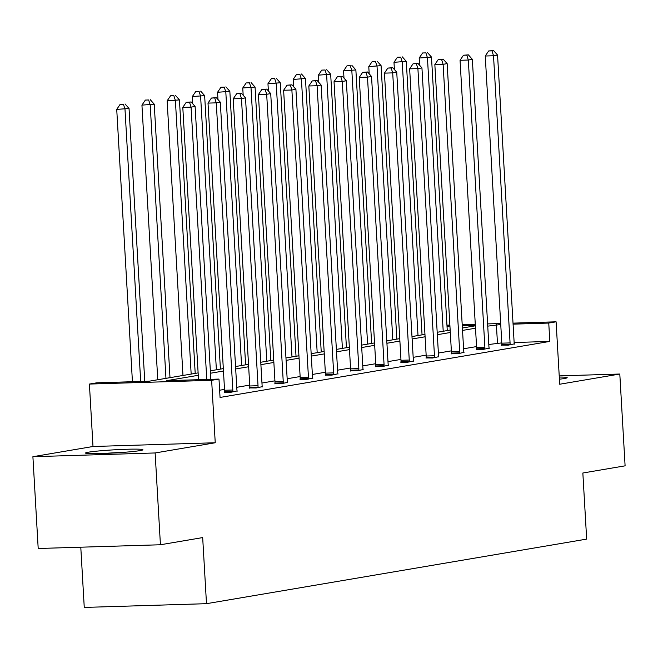 <?xml version="1.0" encoding="UTF-8"?>
<svg xmlns="http://www.w3.org/2000/svg" width="658" height="658" viewBox="0 0 658 658"><rect width="100%" height="100%" fill="white"/><g stroke="black" fill="none" stroke-linecap="round" stroke-linejoin="round"><path stroke-width="0.99" d="M559.292 377.05A28.73 1.571 176.7 0 1 567.18 377.676A28.73 1.571 176.7 0 1 564.26 378.539A28.73 1.571 176.7 0 1 559.415 379.205M139.981 450.615A28.73 1.571 176.7 0 1 107.789 453.304A28.73 1.571 176.7 0 1 85.532 453.058A28.73 1.571 176.7 0 1 88.443 452.186A28.73 1.571 176.7 0 1 120.636 449.496A28.73 1.571 176.7 0 1 142.901 449.743A28.73 1.571 176.7 0 1 139.981 450.615M513.018 323.136L556.1 321.811L559.703 384.239L619.803 374.032L625.1 465.831L582.848 473.012L586.665 539.108L206.489 603.682L202.68 537.586L160.429 544.758L38.197 548.501L32.9 456.701L155.132 452.959L215.24 442.752L211.637 380.324L89.406 384.066L96.759 382.816L149.119 381.212L198.116 372.897M160.429 544.758L155.132 452.959M619.803 374.032L559.218 375.882M215.24 442.752L93 446.494L32.9 456.701M93 446.494L89.406 384.066M80.786 547.201L84.257 607.424L206.489 603.682M476.515 349.39L482.964 349.447L489.174 348.131M426.104 357.952L432.553 358.01L438.763 356.694M375.693 366.514L382.142 366.572L388.352 365.256M325.282 375.076L331.739 375.134L337.949 373.818M274.871 383.639L281.328 383.696L287.538 382.38M224.46 392.201L230.917 392.258L237.127 390.942M501.799 342.892L488.795 344.496M476.565 346.577L463.594 348.781M451.355 350.854L438.384 353.058M426.154 355.139L413.183 357.343M400.952 359.416L387.973 361.62M375.743 363.701L362.772 365.906M350.541 367.978L337.57 370.183M325.332 372.264L312.361 374.468M300.13 376.541L287.159 378.745M274.929 380.826L261.95 383.03M249.719 385.103L236.748 387.307M224.518 389.388L219.632 390.219M198.255 375.307L166.63 380.678L218.991 379.074L220.052 397.44L549.808 341.42L514.137 342.514M249.67 387.924L256.118 387.973L262.328 386.657M300.081 379.362L306.529 379.411L312.739 378.095M350.492 370.799L356.94 370.849L363.15 369.533M400.895 362.229L407.351 362.287L413.561 360.971M451.306 353.667L457.762 353.724L463.972 352.408M501.717 345.105L508.165 345.162L514.375 343.846M218.991 379.074L211.637 380.324M556.1 321.811L548.756 323.062L513.075 324.155M549.808 341.42L548.756 323.062M500.746 324.534L487.734 326.138M475.504 328.21L462.533 330.415M450.302 332.496L437.331 334.7M425.093 336.773L412.122 338.977M399.891 341.058L386.92 343.262M374.69 345.335L361.711 347.539M349.48 349.62L336.509 351.824M324.279 353.905L311.308 356.101M299.069 358.182L286.098 360.387M273.868 362.468L260.897 364.664M248.658 366.745L235.687 368.949M223.457 371.03L210.486 373.234M446.946 325.159L449.875 325.068M462.204 324.69L475.282 324.287M487.611 323.909L500.689 323.514M475.339 325.307L462.261 325.71M449.932 326.088L447.004 326.179M210.346 370.816L223.317 368.612M235.548 366.531L248.527 364.335M260.757 362.254L273.728 360.049M285.959 357.968L298.929 355.764M311.168 353.691L324.139 351.487M336.37 349.406L349.34 347.202M361.571 345.129L374.55 342.925M386.781 340.844L399.751 338.64M411.982 336.567L424.953 334.363M437.192 332.282L450.162 330.077M462.393 328.005L475.364 325.8M497.448 343.024L496.387 324.665M206.768 379.452L191.067 107.131L195.105 106.448L210.84 379.329M198.51 379.707L182.801 107.386L191.067 107.131L189.52 102.229L191.141 101.957L186.222 102.327L189.52 102.229M186.222 102.327L182.801 107.386M195.105 106.448L191.141 101.957M144.76 381.352L129.034 108.471L116.729 109.409L132.431 381.73M123.449 104.252L120.143 104.351L123.449 104.252L124.987 109.154L140.689 381.476M125.061 103.972L129.034 108.471M116.729 109.409L120.143 104.351M232.726 391.946L232.784 391.395A3.685 1.629 88.2 0 0 232.825 390.005L216.268 102.854L220.307 102.163L236.864 389.314A3.685 1.629 88.2 0 0 237.061 390.671L237.184 391.189M224.436 392.456L224.526 391.65A3.685 1.629 88.2 0 0 224.567 390.26L208.01 103.1L216.268 102.854L214.73 97.943L216.342 97.672L211.424 98.05L214.73 97.943M211.424 98.05L208.01 103.1M220.307 102.163L216.342 97.672M257.928 387.669L257.994 387.11A3.685 1.629 88.2 0 0 258.026 385.72L241.47 98.568L245.516 97.886L262.073 385.037A3.685 1.629 88.2 0 0 262.262 386.386L262.394 386.912M249.637 388.171L249.736 387.365A3.685 1.629 88.2 0 0 249.769 385.975L233.212 98.823L241.47 98.568L239.931 93.666L241.544 93.395L236.625 93.765L239.931 93.666M236.625 93.765L233.212 98.823M245.516 97.886L241.544 93.395M170.003 377.667L154.235 104.186L141.939 105.124L157.772 379.748M148.65 99.967L145.352 100.074L148.65 99.967L150.197 104.869L165.964 378.358M150.271 99.695L154.235 104.186M141.939 105.124L145.352 100.074M195.204 373.39L179.437 99.909L167.14 100.847L182.973 375.463M173.86 95.69L170.554 95.788L173.86 95.69L175.398 100.592L191.165 374.073M175.472 95.41L179.437 99.909M167.14 100.847L170.554 95.788M124.222 452.301A28.549 1.563 -3.3 0 0 112.428 452.885A28.549 1.563 -3.3 0 0 104.375 453.444M283.129 383.384L283.195 382.833A3.685 1.629 88.2 0 0 283.236 381.443L266.679 94.291L270.718 93.6L287.275 380.752A3.685 1.629 88.2 0 0 287.472 382.109L287.595 382.627M274.847 383.894L274.937 383.088A3.685 1.629 88.2 0 0 274.978 381.698L258.421 94.538L266.679 94.291L265.133 89.381L266.753 89.11L261.835 89.488L265.133 89.381M261.835 89.488L258.421 94.538M270.718 93.6L266.753 89.11M220.414 369.105L204.646 95.624L192.342 96.562L192.761 103.791M199.061 91.404L195.763 91.511L199.061 91.404L200.608 96.307L216.375 369.788M200.682 91.133L204.646 95.624M192.342 96.562L195.763 91.511M308.339 379.107L308.405 378.547A3.685 1.629 88.2 0 0 308.438 377.157L291.881 90.006L295.919 89.323L312.476 376.475A3.685 1.629 88.2 0 0 312.673 377.824L312.805 378.35M300.048 379.608L300.147 378.802A3.685 1.629 88.2 0 0 300.18 377.412L283.623 90.261L291.881 90.006L290.343 85.104L291.955 84.824L287.036 85.203L290.343 85.104M287.036 85.203L283.623 90.261M295.919 89.323L291.955 84.824M245.615 364.828L229.848 91.339L217.551 92.285L217.971 99.514M224.271 87.127L220.965 87.226L224.271 87.127L225.809 92.03L241.576 365.511M225.883 86.848L229.848 91.339M217.551 92.285L220.965 87.226M333.54 374.821L333.606 374.27A3.685 1.629 88.2 0 0 333.647 372.88L317.09 85.729L321.129 85.038L337.686 372.189A3.685 1.629 88.2 0 0 337.883 373.547L338.006 374.065M325.258 375.331L325.348 374.525A3.685 1.629 88.2 0 0 325.389 373.135L308.824 85.976L317.09 85.729L315.544 80.819L317.164 80.547L312.246 80.926L315.544 80.819M312.246 80.926L308.824 85.976M321.129 85.038L317.164 80.547M270.825 360.543L255.057 87.062L242.753 87.999L243.172 95.229M249.472 82.842L246.166 82.941L249.472 82.842L251.011 87.744L266.786 361.226M251.085 82.571L255.057 87.062M242.753 87.999L246.166 82.941M358.75 370.544L358.807 369.985A3.685 1.629 88.2 0 0 358.849 368.595L342.292 81.444L346.33 80.761L362.887 367.912A3.685 1.629 88.2 0 0 363.084 369.261L363.208 369.788M350.459 371.046L350.549 370.24A3.685 1.629 88.2 0 0 350.591 368.85L334.034 81.699L342.292 81.444L340.754 76.542L342.366 76.262L337.447 76.641L340.754 76.542M337.447 76.641L334.034 81.699M346.33 80.761L342.366 76.262M296.026 356.258L280.259 82.776L267.962 83.722L268.374 90.952M274.674 78.565L271.376 78.664L274.674 78.565L276.22 83.467L291.988 356.949M276.294 78.286L280.259 82.776M267.962 83.722L271.376 78.664M383.951 366.259L384.017 365.708A3.685 1.629 88.2 0 0 384.05 364.318L367.493 77.159L371.54 76.476L388.097 363.627A3.685 1.629 88.2 0 0 388.286 364.984L388.417 365.503M375.66 366.769L375.759 365.963A3.685 1.629 88.2 0 0 375.792 364.565L359.235 77.414L367.493 77.159L365.955 72.257L367.567 71.985L362.648 72.364L365.955 72.257M362.648 72.364L359.235 77.414M371.54 76.476L367.567 71.985M321.236 351.981L305.46 78.499L293.164 79.437L293.583 86.667M299.884 74.28L296.577 74.379L299.884 74.28L301.422 79.182L317.189 352.663M301.496 74.009L305.46 78.499M293.164 79.437L296.577 74.379M409.153 361.982L409.218 361.423A3.685 1.629 88.2 0 0 409.26 360.033L392.703 72.882L396.741 72.199L413.298 359.35A3.685 1.629 88.2 0 0 413.495 360.699L413.619 361.226M400.87 362.484L400.961 361.678A3.685 1.629 88.2 0 0 401.002 360.288L384.445 73.137L392.703 72.882L391.156 67.98L392.777 67.7L387.858 68.078L391.156 67.98M387.858 68.078L384.445 73.137M396.741 72.199L392.777 67.7M346.437 347.695L330.67 74.214L318.365 75.16L318.785 82.39M325.085 70.003L321.787 70.102L325.085 70.003L326.631 74.905L342.399 348.386M326.705 69.723L330.67 74.214M318.365 75.16L321.787 70.102M434.362 357.697L434.428 357.146A3.685 1.629 88.2 0 0 434.461 355.756L417.904 68.597L421.942 67.914L438.499 355.065A3.685 1.629 88.2 0 0 438.697 356.422L438.828 356.94M426.071 358.207L426.17 357.393A3.685 1.629 88.2 0 0 426.203 356.003L409.646 68.851L417.904 68.597L416.366 63.694L417.978 63.423L413.06 63.801L416.366 63.694M413.06 63.801L409.646 68.851M421.942 67.914L417.978 63.423M371.638 343.418L355.871 69.937L343.575 70.875L343.994 78.105M350.295 65.718L346.988 65.816L350.295 65.718L351.833 70.62L367.6 344.101M351.907 65.446L355.871 69.937M343.575 70.875L346.988 65.816M459.564 353.42L459.629 352.861A3.685 1.629 88.2 0 0 459.671 351.471L443.114 64.32L447.152 63.629L463.709 350.788A3.685 1.629 88.2 0 0 463.906 352.137L464.03 352.663M451.281 353.922L451.372 353.116A3.685 1.629 88.2 0 0 451.413 351.726L434.848 64.574L443.114 64.32L441.567 59.417L443.188 59.138L438.269 59.516L441.567 59.417M438.269 59.516L434.848 64.574M447.152 63.629L443.188 59.138M396.848 339.133L381.081 65.652L368.776 66.598L369.196 73.828M375.496 61.441L372.189 61.539L375.496 61.441L377.034 66.343L392.81 339.824M377.116 61.161L381.081 65.652M368.776 66.598L372.189 61.539M484.773 349.135L484.831 348.584A3.685 1.629 88.2 0 0 484.872 347.194L468.315 60.034L472.354 59.352L488.91 346.503A3.685 1.629 88.2 0 0 489.108 347.852L489.231 348.378M476.482 349.645L476.573 348.83A3.685 1.629 88.2 0 0 476.614 347.44L460.057 60.289L468.315 60.034L466.777 55.132L468.389 54.861L463.471 55.231L466.777 55.132M463.471 55.231L460.057 60.289M472.354 59.352L468.389 54.861M422.049 334.856L406.282 61.375L393.986 62.313L394.397 69.542M400.697 57.156L397.399 57.254L400.697 57.156L402.244 62.058L418.011 335.539M402.318 56.884L406.282 61.375M393.986 62.313L397.399 57.254M509.975 344.858L510.04 344.299A3.685 1.629 88.2 0 0 510.073 342.908L493.516 55.757L497.563 55.066L514.12 342.226A3.685 1.629 88.2 0 0 514.309 343.575L514.441 344.093M501.684 345.36L501.783 344.553A3.685 1.629 88.2 0 0 501.815 343.163L485.259 56.012L493.516 55.757L491.978 50.855L493.599 50.576L488.672 50.954L491.978 50.855M488.672 50.954L485.259 56.012M497.563 55.066L493.599 50.576M447.259 330.571L431.484 57.09L419.187 58.027L419.607 65.265M425.907 52.879L422.6 52.977L425.907 52.879L427.445 57.781L443.212 331.262M427.519 52.599L431.484 57.09M419.187 58.027L422.6 52.977M232.784 391.395L224.526 391.65M232.825 390.005L224.567 390.26M257.994 387.11L249.736 387.365M258.026 385.72L249.769 385.975M283.195 382.833L274.937 383.088M283.236 381.443L274.978 381.698M308.405 378.547L300.147 378.802M308.438 377.157L300.18 377.412M333.606 374.27L325.348 374.525M333.647 372.88L325.389 373.135M358.807 369.985L350.549 370.24M358.849 368.595L350.591 368.85M384.017 365.708L375.759 365.963M384.05 364.318L375.792 364.565M409.218 361.423L400.961 361.678M409.26 360.033L401.002 360.288M434.428 357.146L426.17 357.393M434.461 355.756L426.203 356.003M459.629 352.861L451.372 353.116M459.671 351.471L451.413 351.726M484.831 348.584L476.573 348.83M484.872 347.194L476.614 347.44M510.04 344.299L501.783 344.553M510.073 342.908L501.815 343.163"/></g></svg>
